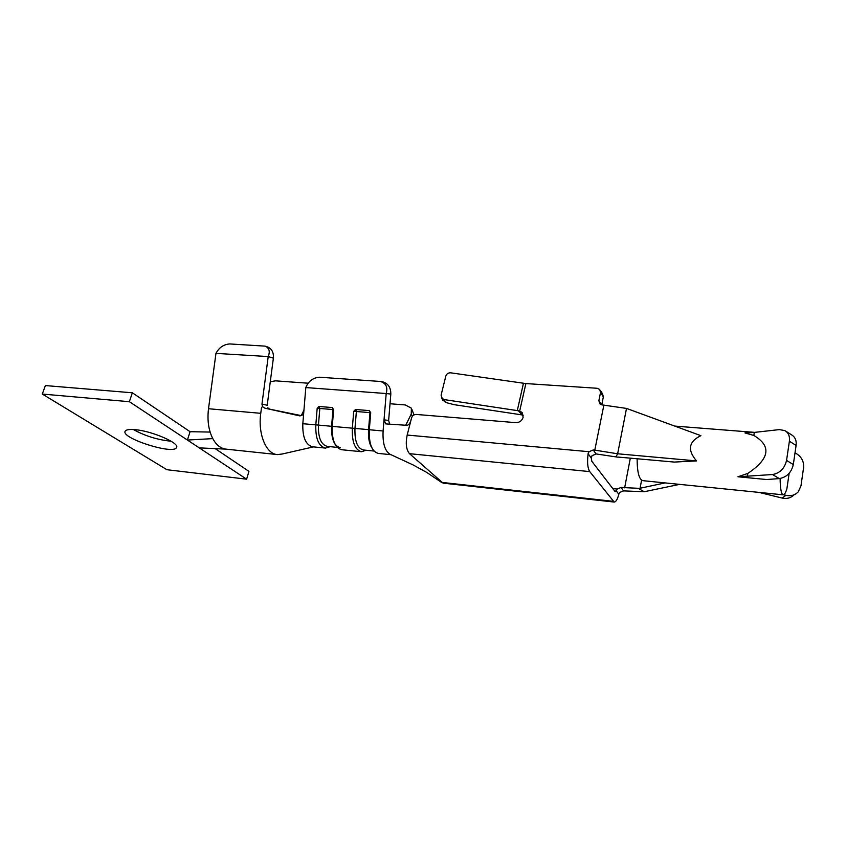 <?xml version="1.0" encoding="UTF-8"?>
<svg xmlns="http://www.w3.org/2000/svg" width="846" height="846" viewBox="0 0 846 846"><rect width="100%" height="100%" fill="white"/><g stroke="black" fill="none" stroke-linecap="round" stroke-linejoin="round"><path stroke-width="1.27" d="M618.807 494.244C617.506 499.33 615.962 501.932 614.196 502.059L589.736 471.603C587.589 468.092 587.05 462.149 588.118 453.773M518.503 410.786L444.15 399.576L445.567 402.432L454.069 404.663L521.897 414.889L518.503 410.786L521.76 412.192L523.166 417.194C522.003 420.769 519.56 422.588 515.849 422.651L416.179 414.434C413.906 414.487 412.362 415.65 411.558 417.924L407.18 435.055C405.456 443.537 406.239 449.744 409.506 453.678L443.093 483.14L614.196 502.059M618.119 457.221L596.123 453.942L592.041 455.666L591.217 457.887L591.819 461.292L615.222 491.748L617.189 489.051L621.027 487.476L640.041 488.385M588.097 453.742L589.059 451.711L593.173 449.977L594.791 450.125L617.643 453.784L696.512 460.911L674.717 462.053M696.512 460.911C687.216 450.009 688.665 441.591 700.879 435.658L626.505 408.417L602.289 404.927L599.719 403.732L598.883 400.592L600.523 392.555L599.729 389.477L597.139 388.272L525.874 383.566L519.719 410.902M679.581 484.377L644.208 491.738L623.555 490.881L619.748 492.446L618.828 494.276L616.142 490.754M600.29 390.344L602.574 393.834L603.357 396.89L601.749 404.853M442.966 400.718L441.094 395.135L445.831 376.047C446.646 373.784 448.295 372.716 450.77 372.832L525.874 383.566M523.272 415.185L521.897 414.889M445.567 402.432L442.331 399.471M441.654 398.117L444.15 399.576M591.217 457.887L588.086 453.752M616.004 456.755L617.643 453.784L626.505 408.417M618.14 457.073L674.717 462.106M644.208 491.738L638.413 488.449M665.104 482.907L640.073 488.248L641.585 480.168M786.558 460.404L793.315 464.549C791.391 472.576 786.717 477.25 779.293 478.593L766.719 479.534L737.934 476.774L772.514 474.543C779.938 473.178 784.623 468.462 786.558 460.404L789.392 441.221C789.953 436.261 788.451 432.718 784.887 430.593L779.303 429.609L754.304 432.412L753.828 435.447L744.977 432.941M737.934 476.774L747.832 473.4C769.723 458.722 771.721 446.075 753.828 435.447M793.315 464.549L796.097 445.451L789.392 441.221M785.945 431.259L791.56 434.844C795.124 436.97 796.636 440.502 796.097 445.451M780.118 478.508C780.255 488.914 781.302 494.36 783.269 494.847C784.422 494.804 785.627 492.806 786.875 488.84L789.149 473.305M783.682 494.762L785.955 495.322C790.925 496.359 795.029 495.206 798.243 491.843L800.961 485.9L803.594 467.51C804.028 461.049 801.173 456.163 795.018 452.853M794.161 494.751C790.968 497.977 786.96 499.066 782.127 498.051L758.925 492.383M754.368 432.443L745.231 432.972M410.807 420.864C409.718 423.793 408.385 425.284 406.81 425.327L385.765 423.899L384.021 419.828L383.101 430.995C382.529 443.219 384.856 450.992 390.08 454.302L390.767 454.566M390.82 394.067L386.199 393.538C387.954 387.098 385.966 383.069 380.245 381.451L382.117 381.694C387.933 383.132 390.831 387.257 390.82 394.067L388.642 420.441L384.021 419.828L386.199 393.538L305.808 387.563L302.826 423.709C302.434 437.287 305.713 444.985 312.65 446.804L325.477 448.094C318.635 446.286 315.41 438.545 315.812 424.893L317.187 408.248L318.974 406.471L332.171 407.56L333.641 409.623L332.256 426.384C331.833 440.142 334.995 447.925 341.721 449.734L361.528 451.732C354.939 449.924 351.873 442.088 352.327 428.203L353.723 411.293L355.574 409.485L369.205 410.606L370.728 412.7L369.321 429.747C368.845 443.727 371.849 451.616 378.299 453.414L391.074 454.704M388.642 420.441L389.678 424.163M366.064 450.252L361.528 451.732M330.183 446.667L325.477 448.094M411.875 409.379L414.001 414.9M380.245 381.451L319.492 377.221C313.041 377.686 308.473 381.134 305.808 387.563M318.974 406.471L319.82 408.47L317.187 408.248M333.641 409.612L332.15 407.56M355.574 409.485L356.378 411.505L353.723 411.293M370.728 412.7L369.966 412.637L369.173 410.606M405.72 425.252L411.283 413.969L411.368 408.174L405.329 404.959L390.017 403.754M303.756 412.383C303.28 414.741 301.863 415.894 299.526 415.83L264.914 408.184L262.588 406.704M262.546 406.693L261.53 407.434L260.758 413.313C257.755 434.083 266.215 454.207 277.446 454.577L282.046 454.038M262.503 406.683L261.964 404.081L268.214 356.568L215.963 353.364L208.507 408.734C207.133 420.293 208.56 430.254 212.79 438.619C216.343 445.07 220.806 448.581 226.178 449.152L277.446 454.577M266.712 408.576L267.78 407.846M267.822 407.857L269.811 409.242M264.914 408.184L301.261 415.619L303.936 410.162M265.57 346.289L267.22 346.807C271.725 348.563 273.776 352.338 273.374 358.122L268.214 356.568C270.276 351.376 269.24 347.896 265.094 346.13L229.689 343.941C223.63 344.417 219.051 347.558 215.963 353.364M273.374 358.122L267.209 405.245L261.964 404.081M308.208 383.217L275.5 380.837L270.286 381.726M300.002 415.851L299.093 415.767M212.79 438.619L187.421 440.057L199.244 447.872L225.988 449.131M210.115 432.073L190.064 431.693L187.421 440.057L129.364 401.691L132.357 392.798L45.377 385.565L42.3 394.056L129.364 401.691M190.064 431.693L132.357 392.798M215.127 448.581L248.936 471.37L246.62 479.185L166.916 469.71L42.3 394.056M246.62 479.185L199.244 447.872M135.349 429.694C152.64 431.132 180.6 443.547 176.412 447.682C172.996 454.958 119.772 437.773 125.282 431.058C126.371 429.62 129.724 429.165 135.349 429.694M133.34 429.525C145.163 436.018 157.737 439.909 171.082 441.21M637.123 458.765C637.186 472.301 639.1 479.608 642.886 480.665L783.269 494.847M441.422 482.357L612.969 501.287M589.736 471.603L409.506 453.678M407.18 435.055L589.059 451.711M594.791 450.125L603.885 405.044M612.62 488.565L617.189 489.051M624.634 487.846L630.323 458.162M523.441 383.312L517.276 410.617M598.883 400.592L601.728 404.843M603.357 396.89L600.523 392.555M623.555 490.881L621.027 487.476M596.123 453.942L593.173 449.977M747.335 476.51L747.832 473.4M782.127 498.051L785.955 495.322M779.293 478.593L772.514 474.543M302.826 423.709L318.445 425.094L319.82 408.47L332.975 409.559L331.59 426.289L332.267 426.352M332.256 426.384L354.971 428.414L356.378 411.505L369.966 412.637L368.56 429.641L369.321 429.715M369.321 429.747L383.101 430.995M373.974 451.045L363.399 449.987C357.372 448.338 354.559 441.136 354.971 428.414L368.56 429.641C368.042 437.562 369.194 443.716 372.018 448.116M411.283 413.969L412.298 416.369M337.216 447.375L327.296 446.381C321.025 444.721 318.075 437.625 318.445 425.094L331.59 426.289C331.209 438.894 334.107 446.022 340.293 447.682M208.507 408.734L260.758 413.313M521.771 412.203L522.553 413.155M390.101 454.281L413.155 464.962L426.796 472.459L441.2 482.157M281.94 454.069L313.475 446.889M176.655 446.9L176.412 447.682M674.759 426.088L754.632 432.369"/></g></svg>
